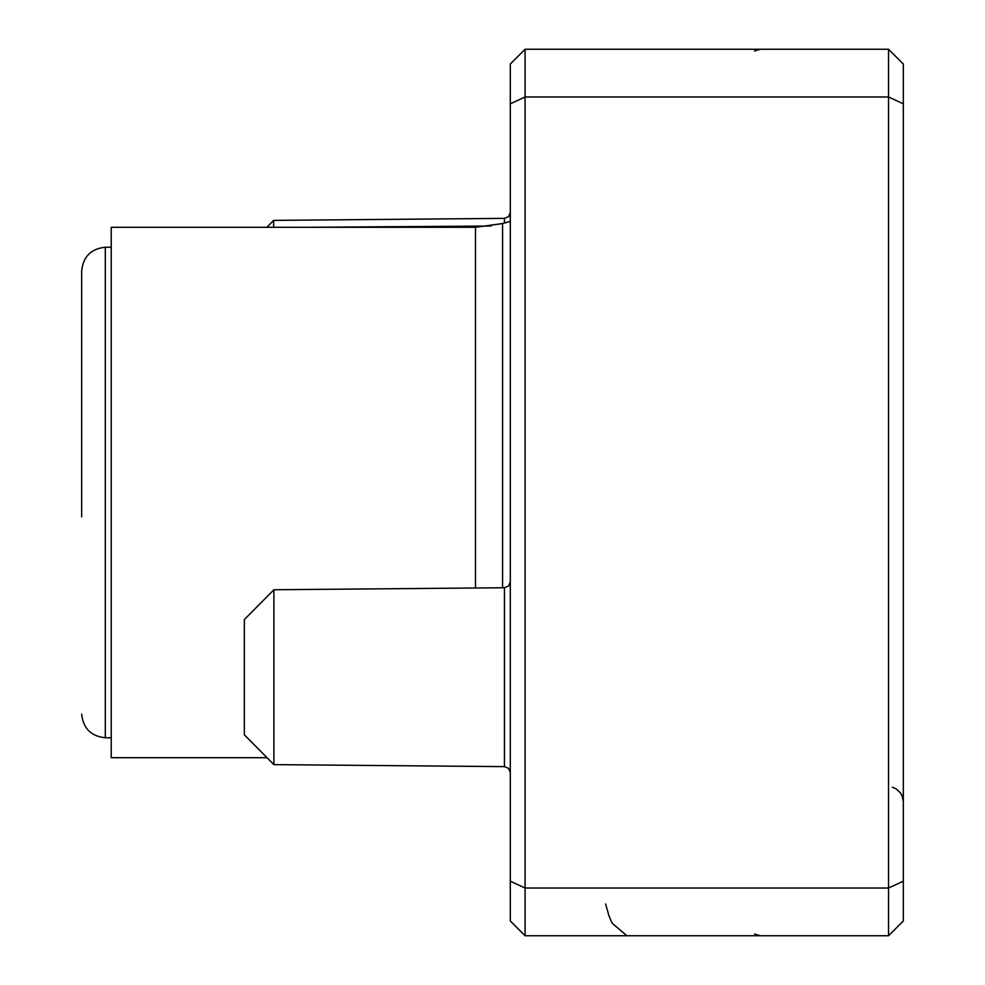 <?xml version="1.0" encoding="UTF-8"?>
<svg xmlns="http://www.w3.org/2000/svg" width="985" height="985" viewBox="0 0 985 985"><rect width="100%" height="100%" fill="white"/><g stroke="black" fill="none" stroke-linecap="round" stroke-linejoin="round"><path stroke-width="1.48" d="M81.681 516.879L81.681 272.217L81.681 516.879M81.681 714.125C83.183 728.395 91.063 736.275 105.321 737.765L105.321 247.235C91.063 248.725 83.183 256.605 81.681 270.875L81.681 468.121M475.484 587.996L475.484 227.289L111.231 227.289L111.231 757.711L267.046 757.711M273.892 764.619L244.354 734.81L244.354 619.565L273.892 589.756L273.892 764.619L504.443 766.625L504.443 587.75L508.58 586.001L510.304 581.839M510.304 133.615L510.304 64.025L525.079 49.25L888.544 49.25L903.319 64.025L903.319 920.975L888.544 935.75L525.079 935.75L510.304 920.975L510.304 851.385L510.304 920.975M525.079 49.25L525.079 935.75M888.544 935.75L888.544 49.25M903.319 200.558L903.319 270.703M903.319 714.297L903.319 784.442M903.319 881.193L903.319 103.807L888.544 96.986L525.079 96.986L510.304 103.807L510.304 881.193L525.079 888.014L888.544 888.014L903.319 881.193M510.304 221.342L502.572 223.558L502.572 587.762M273.633 227.289L273.633 220.381L504.443 218.375L508.58 216.626L510.304 212.464M308.12 227.289L491.281 226.033M504.443 223.029L504.443 218.375M504.443 766.625L508.58 768.374L510.304 772.536M105.321 247.235L111.231 247.235M605.59 903.959L608.976 915.878L612.091 923.154L626.891 935.75M754.547 50.986L760.457 49.25M754.547 934.014L760.457 935.75M892.361 787.187L895.894 788.689L900.45 792.9L902.001 795.56L903.319 801.458M273.892 589.756L504.443 587.75M266.849 227.289L273.633 220.381M475.484 227.289L502.572 223.558L475.484 227.289M105.321 737.765L111.231 737.765"/></g></svg>
